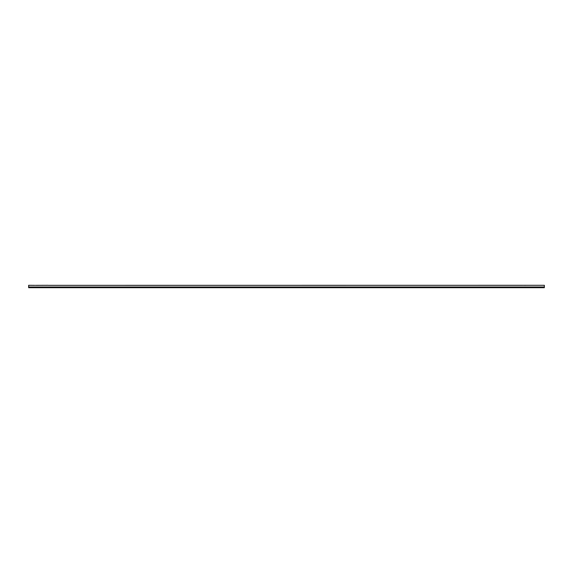 <?xml version="1.0" encoding="UTF-8"?>
<svg xmlns="http://www.w3.org/2000/svg" width="573" height="573" viewBox="0 0 573 573"><rect width="100%" height="100%" fill="white"/><g stroke="black" fill="none" stroke-linecap="round" stroke-linejoin="round"><path stroke-width="0.86" d="M524.675 285.34L525.348 285.34L524.675 285.34M48.325 285.34L544.35 285.297L48.325 285.34M35.433 285.34L47.989 285.297L35.433 285.34M34.76 285.34L28.65 285.297L28.65 287.703L544.35 287.703L544.35 287.059L28.65 287.059L544.35 287.059L28.65 287.016L544.35 287.016L28.65 286.994L544.35 286.994L544.35 285.297L544.35 287.703L28.65 287.703L28.65 285.297L34.76 285.34"/></g></svg>
